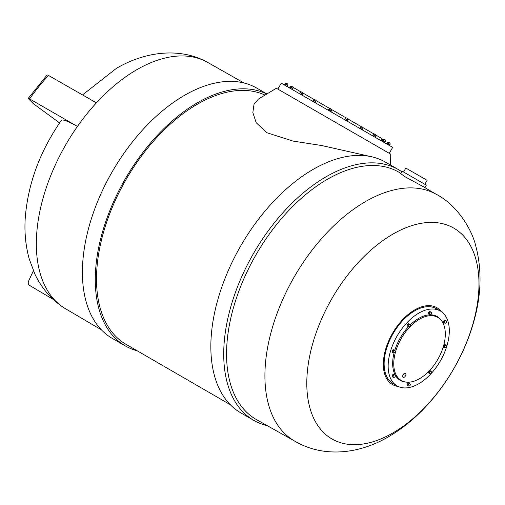 <?xml version="1.0" encoding="UTF-8"?>
<svg xmlns="http://www.w3.org/2000/svg" width="505" height="505" viewBox="0 0 505 505"><rect width="100%" height="100%" fill="white"/><g stroke="black" fill="none" stroke-linecap="round" stroke-linejoin="round"><path stroke-width="0.76" d="M404.303 377.166A2.279 1.313 120 0 0 405.793 375.165A2.279 1.313 120 0 0 405.446 373.34A2.279 1.313 120 0 0 404.303 373.454A2.279 1.313 120 0 0 402.82 375.455A2.279 1.313 120 0 0 403.167 377.279A2.279 1.313 120 0 0 404.303 377.166M403.545 172.003L405.818 168.064L421.359 177.015L427.11 180.335L424.838 184.275M436.238 194.324L423.121 186.553L405.509 177.028L400.667 173.581L402.062 171.157L426.315 185.133L424.894 187.601M374.022 135.05L375.89 136.129A1.389 1.389 0 0 0 373.523 134.759L374.022 135.05M361.05 127.563L362.918 128.642A1.389 1.389 0 0 0 360.551 127.279L361.05 127.563M345.717 118.725L347.585 119.805A1.389 1.389 0 0 0 345.218 118.441L345.717 118.725M329.531 109.396L331.394 110.475A1.389 1.389 0 0 0 329.026 109.105L329.531 109.396M314.066 100.489L315.934 101.562A1.389 1.389 0 0 0 313.567 100.198L314.066 100.489M300.847 92.876L302.71 93.955A1.389 1.389 0 0 0 300.342 92.585L300.847 92.876M291.158 87.302L293.026 88.381A1.389 1.389 0 0 0 290.659 87.018L291.158 87.302M285.956 84.316L287.825 85.395A1.389 1.389 0 0 0 285.458 84.026L285.956 84.316M292.029 86.563A1.389 1.389 0 0 0 290.047 86.696L290.646 87.043M384.242 139.702A1.389 1.389 0 0 0 382.26 139.841L382.853 140.182M388.175 143.224L390.037 144.304A1.389 1.389 0 0 0 387.67 142.94L388.175 143.224M383.371 140.447L385.233 141.52A1.389 1.389 0 0 0 382.872 140.156L383.371 140.447M292.963 87.308L301.308 92.099M302.647 92.87L314.533 99.712M277.851 89.101L281.253 83.192L362.584 130.025L392.663 147.397L389.26 153.305M370.746 156.582L321.653 145.516L292.995 141.078L266.93 132.739L256.199 122.721L252.835 112.564L254.015 104.333L258.421 99.056L276.368 88.255L390.731 154.164L390.548 165.066M445.921 345.3A1.319 0.764 120 0 0 445.846 345.243L446.003 345.338A1.319 0.764 120 0 0 445.341 345.401A1.319 0.764 120 0 0 444.413 347.017A1.319 0.764 120 0 0 444.684 347.623A1.319 0.764 120 0 0 444.76 347.655A1.332 1.332 0 0 0 446.066 345.382A1.319 0.764 120 0 0 446.003 345.338L445.12 344.587L444.065 344.909L443.573 345.805M445.921 345.054L445.397 345.212A1.319 0.764 120 0 0 445.183 345.306A1.319 0.764 120 0 0 444.501 346.039A1.319 0.764 120 0 0 444.286 347.213A1.319 0.764 120 0 0 444.52 347.528A1.319 0.764 120 0 0 444.608 347.566M430.323 371.421A1.319 0.764 120 0 0 429.389 373.037A1.319 0.764 120 0 0 429.66 373.643A1.319 0.764 120 0 0 429.736 373.681A1.332 1.332 0 0 0 431.049 371.402A1.319 0.764 120 0 0 430.98 371.358A1.319 0.764 120 0 0 430.323 371.421M430.898 371.32A1.319 0.764 120 0 0 430.822 371.263A1.319 0.764 120 0 0 430.159 371.333A1.319 0.764 120 0 0 430.134 371.345A1.319 0.764 120 0 0 429.338 372.374A1.319 0.764 120 0 0 429.37 373.435A1.319 0.764 120 0 0 429.502 373.548A1.319 0.764 120 0 0 429.585 373.586M409.075 383.693A1.319 0.764 120 0 0 408.141 385.309A1.319 0.764 120 0 0 408.419 385.915A1.319 0.764 120 0 0 408.488 385.946A1.332 1.332 0 0 0 409.801 383.674A1.319 0.764 120 0 0 409.738 383.63A1.319 0.764 120 0 0 409.075 383.693M409.65 383.592A1.319 0.764 120 0 0 409.574 383.535A1.319 0.764 120 0 0 409.555 383.522A1.319 0.764 120 0 0 408.917 383.598A1.319 0.764 120 0 0 408.646 383.8A1.319 0.764 120 0 0 408.008 384.955A1.319 0.764 120 0 0 408.255 385.82A1.319 0.764 120 0 0 408.274 385.833A1.319 0.764 120 0 0 408.343 385.858M394.051 375.026A1.319 0.764 120 0 0 393.117 376.642A1.319 0.764 120 0 0 393.389 377.241A1.319 0.764 120 0 0 393.464 377.279A1.332 1.332 0 0 0 394.777 375.007A1.319 0.764 120 0 0 394.714 374.956A1.319 0.764 120 0 0 394.051 375.026M394.626 374.918A1.319 0.764 120 0 0 394.55 374.868A1.319 0.764 120 0 0 394.336 374.805A1.319 0.764 120 0 0 393.887 374.931A1.319 0.764 120 0 0 393.401 375.373A1.319 0.764 120 0 0 392.959 376.578A1.319 0.764 120 0 0 393.231 377.153A1.319 0.764 120 0 0 393.313 377.191M394.626 350.388A1.319 0.764 120 0 0 394.55 350.331L394.708 350.426A1.319 0.764 120 0 0 394.045 350.495A1.319 0.764 120 0 0 393.117 352.111A1.319 0.764 120 0 0 393.389 352.711A1.319 0.764 120 0 0 393.464 352.749A1.332 1.332 0 0 0 394.771 350.476A1.319 0.764 120 0 0 394.708 350.426L394.102 350.306A1.319 0.764 120 0 0 393.887 350.401A1.319 0.764 120 0 0 393.206 351.133A1.319 0.764 120 0 0 392.991 352.301A1.319 0.764 120 0 0 393.225 352.623A1.319 0.764 120 0 0 393.313 352.66M409.069 324.469A1.319 0.764 120 0 0 408.135 326.085A1.319 0.764 120 0 0 408.406 326.691A1.319 0.764 120 0 0 408.482 326.722A1.332 1.332 0 0 0 409.795 324.45A1.319 0.764 120 0 0 409.732 324.406A1.319 0.764 120 0 0 409.069 324.469M409.416 324.065L408.614 323.598L407.535 324.26L407.024 325.649L407.832 326.116L408.343 324.721L409.416 324.065L409.643 324.355A1.319 0.764 120 0 0 409.568 324.311A1.319 0.764 120 0 0 408.911 324.38A1.319 0.764 120 0 0 408.88 324.393A1.319 0.764 120 0 0 408.084 325.416A1.319 0.764 120 0 0 408.116 326.483A1.319 0.764 120 0 0 408.248 326.596A1.319 0.764 120 0 0 408.337 326.634M430.317 312.204A1.319 0.764 120 0 0 429.383 313.82A1.319 0.764 120 0 0 429.654 314.419A1.319 0.764 120 0 0 429.73 314.457A1.332 1.332 0 0 0 431.043 312.185A1.319 0.764 120 0 0 430.973 312.134A1.319 0.764 120 0 0 430.317 312.204M430.891 312.096A1.319 0.764 120 0 0 430.815 312.039A1.319 0.764 120 0 0 430.797 312.033A1.319 0.764 120 0 0 430.153 312.109A1.319 0.764 120 0 0 429.888 312.311A1.319 0.764 120 0 0 429.244 313.46A1.319 0.764 120 0 0 429.496 314.331A1.319 0.764 120 0 0 429.515 314.337A1.319 0.764 120 0 0 429.578 314.369M445.341 320.871A1.319 0.764 120 0 0 444.406 322.487A1.319 0.764 120 0 0 444.678 323.093A1.319 0.764 120 0 0 444.753 323.124A1.332 1.332 0 0 0 446.066 320.852A1.319 0.764 120 0 0 446.003 320.808A1.319 0.764 120 0 0 445.341 320.871M445.915 320.77A1.319 0.764 120 0 0 445.839 320.713A1.319 0.764 120 0 0 445.625 320.65A1.319 0.764 120 0 0 445.176 320.776A1.319 0.764 120 0 0 444.69 321.224A1.319 0.764 120 0 0 444.248 322.424A1.319 0.764 120 0 0 444.52 322.998A1.319 0.764 120 0 0 444.602 323.036M419.535 378.699A36.455 21.046 120 0 0 441.869 350.899A36.455 21.046 120 0 0 441.837 321.136A36.455 21.046 120 0 0 419.535 319.166A36.455 21.046 120 0 0 394.639 355.577A36.455 21.046 120 0 0 406.613 382.146A36.455 21.046 120 0 0 419.535 378.699M441.837 321.136L441.288 320.353A36.865 21.286 120 0 0 418.733 318.365A36.865 21.286 120 0 0 410.174 324.974M418.733 313.163A43.241 24.966 120 0 0 390.485 351.265A43.241 24.966 120 0 0 397.113 385.915A43.241 24.966 120 0 0 418.733 383.775A43.241 24.966 120 0 0 446.976 345.666A43.241 24.966 120 0 0 440.347 311.017A43.241 24.966 120 0 0 418.733 313.163M440.347 311.017L436.326 308.7A43.241 24.966 120 0 0 414.706 310.84A43.241 24.966 120 0 0 386.458 348.942A43.241 24.966 120 0 0 393.086 383.592L397.113 385.915M243.965 82.978L207.669 62.405A142.208 82.1 120 0 0 205.39 61.2A142.208 82.1 120 0 0 136.893 69.639A142.208 82.1 120 0 0 96.398 102.856L48.486 75.434A3.415 1.01 -137.3 0 0 46.965 75.125L28.255 98.399A3.415 0.423 -144.9 0 0 28.633 98.967L32.812 103.14A3.415 0.423 -144.9 0 0 34.529 104.554L59.584 122.93M96.398 102.856A142.208 82.1 120 0 0 77.435 126.439A142.208 82.1 120 0 0 63.276 307.349A142.208 82.1 120 0 0 65.467 308.713L101.429 329.866M266.905 93.949L256.837 88.135A144.506 83.432 120 0 0 184.584 95.294A144.506 83.432 120 0 0 90.18 222.636A144.506 83.432 120 0 0 112.331 338.432L125.208 345.862A144.506 83.432 120 0 0 137.215 350.798M266.798 94.018A144.506 83.432 120 0 0 197.461 102.73A144.506 83.432 120 0 0 103.058 230.072A144.506 83.432 120 0 0 125.208 345.862M265.005 95.091A142.763 82.422 120 0 0 197.461 104.15A142.763 82.422 120 0 0 104.207 229.914A142.763 82.422 120 0 0 126.029 344.328L230.248 404.656M401.74 171.713A144.739 83.565 120 0 0 398.432 169.617L385.561 162.181A144.739 83.565 120 0 0 313.188 169.352A144.739 83.565 120 0 0 218.633 296.902A144.739 83.565 120 0 0 240.822 412.882L253.693 420.318A144.739 83.565 120 0 0 267.189 425.627M398.432 169.617A144.739 83.565 120 0 0 326.066 176.788A144.739 83.565 120 0 0 231.505 304.332A144.739 83.565 120 0 0 253.693 420.318M400.806 173.329L399.316 172.445A142.732 82.41 120 0 0 327.48 179.243A142.732 82.41 120 0 0 234.112 305.449A142.732 82.41 120 0 0 256.584 419.661L293.992 440.701M365.487 201.59A142.24 82.119 120 0 0 273.035 325.39A142.24 82.119 120 0 0 292.698 439.899C323.048 458.988 360.362 453.623 388.585 436.673C427.47 414.39 460.282 369.199 473.494 322.632C481.328 295.791 482.111 270.32 475.836 246.219C471.929 229.283 456.703 204.058 434.9 193.604A142.24 82.119 120 0 0 365.487 201.59M306.794 383.251A121.749 70.29 120 0 0 392.884 432.955A121.749 70.29 120 0 0 478.974 283.842A121.749 70.29 120 0 0 392.884 234.137A121.749 70.29 120 0 0 306.794 383.251M441.408 311.692A44.377 25.622 120 0 0 406.14 316.231A44.377 25.622 120 0 0 383.327 364.263A44.377 25.622 120 0 0 398.224 386.495M445.846 345.243A1.319 0.764 120 0 0 445.397 345.212L444.135 346.708L444.709 347.636M430.898 371.308L430.67 371.017L429.597 371.674L429.086 373.069L429.812 373.7M409.934 383.8L409.164 383.327L408.128 384.28L407.882 385.631L408.419 385.915M394.815 375.038L393.856 374.786L392.94 375.966L392.972 377.191L393.326 377.21M394.55 350.331A1.319 0.764 120 0 0 394.102 350.306L392.84 351.796L393.149 352.812L392.341 352.345L392.031 351.335L392.77 349.997L393.824 349.681L394.626 350.142M407.832 326.116L408.558 326.748M431.175 312.311L430.405 311.831L429.37 312.784L429.124 314.142L429.654 314.419M428.701 371.459L428.278 372.602L429.648 373.801M430.67 371.017L429.869 370.55L429.162 370.986M394.809 374.824L393.054 374.319L392.139 375.499L392.17 376.73L392.972 377.191M407.024 325.649L408.4 326.849M446.104 320.883L445.29 320.208L444.343 320.164L443.428 321.35L443.459 322.575L444.615 323.055M408.368 326.83A36.865 21.286 120 0 0 394.765 350.464M394.102 352.812A36.865 21.286 120 0 0 405.66 382.058L406.613 382.146M431.188 312.229L429.597 311.364L428.568 312.317L428.316 313.674L429.124 314.142M409.946 383.724L408.362 382.859L407.327 383.813L407.08 385.17L407.882 385.631M443.39 346.436L443.636 347.257L444.444 347.718M446.098 320.675L445.145 320.631L444.23 321.811L444.261 323.036M48.486 75.434A141.621 81.766 120 0 0 29.599 98.929L77.435 126.439A44.099 5.479 -144.9 0 0 61.345 120.379C39.996 151.159 27.964 183.65 25.25 217.863C24.29 232.231 25.629 245.96 29.258 259.065L34.959 274.24C41.397 287.85 50.835 298.891 63.276 307.349M29.599 98.929A3.415 0.423 -144.9 0 0 28.255 98.399M53.221 299.402L29.599 285.432A3.415 2.752 105.1 0 1 28.633 280.976L32.812 271.987A3.415 2.752 105.1 0 1 33.481 270.977M444.23 321.811L443.428 321.35M445.145 320.631L444.343 320.164M430.405 311.831L429.597 311.364M429.37 312.784L428.568 312.317M408.343 324.721L407.535 324.26M393.578 350.464L392.77 349.997M392.84 351.796L392.031 351.335M393.856 374.786L393.054 374.319M392.94 375.966L392.139 375.499M409.164 383.327L408.362 382.859M408.128 384.28L407.327 383.813M429.597 371.674L428.89 371.27M429.086 373.069L428.278 372.602M444.135 346.708L443.428 346.297M444.873 345.376L444.065 344.909M315.871 100.482L329.999 108.619M331.33 109.389L346.184 117.949M347.522 118.719L361.517 126.793M362.855 127.563L374.489 134.273M375.827 135.05L381.83 138.528L381.742 141.078M382.089 141.274L382.651 140.295L383.819 140.964L383.251 141.949M383.819 140.964L385.1 141.703L384.532 142.688M385.1 141.703L384.652 142.757M386.546 143.849L387.108 142.883L389.058 144.001L388.497 144.979M387.701 143.218L387.139 144.196M389.058 144.001L390.094 144.594L389.525 145.573M387.379 143.029L386.817 144.007M382.638 140.321L381.982 139.942L381.774 140.308M290.381 87.157L289.838 86.841L289.289 87.801M285.11 84.108L284.403 84.991M285.287 85.496L285.855 84.518L285.117 84.095L284.549 85.074M285.855 84.518L287.269 85.339L286.707 86.317M287.269 85.339L287.951 85.73L287.389 86.709M290.905 88.728L291.473 87.75L290.4 87.131L289.832 88.11M291.473 87.75L292.812 88.52L292.243 89.499M292.812 88.52L292.509 89.65M299.73 93.804L300.115 92.718L299.547 93.703M300.298 92.825L301.605 93.576L301.037 94.561M301.605 93.576L302.729 94.227L302.167 95.211M313.27 101.606L313.839 100.621L313.233 100.268L312.664 101.252M313.839 100.621L315.253 101.436L314.684 102.414M315.253 101.436L316.054 101.896L315.492 102.881M329.127 110.74L329.696 109.755L328.723 109.194L328.155 110.178M329.696 109.755L331.078 110.551L330.51 111.536M331.078 110.551L331.482 110.784L330.914 111.769M344.479 119.584L345.079 118.618L344.511 119.603M345.079 118.618L346.323 119.338L345.755 120.323M346.323 119.338L347.535 120.038L346.967 121.017M359.661 128.339L360.229 127.355L360.696 127.626L360.128 128.611M360.696 127.626L362.091 128.428L361.523 129.413M362.091 128.428L363.013 128.958L362.445 129.943M372.621 135.813L373.189 134.829L374.047 135.327L373.479 136.306M374.047 135.327L375.449 136.135L374.887 137.12M375.449 136.135L375.998 136.451L375.43 137.436M389.26 142.555A1.389 1.389 0 0 0 387.461 142.827L387.556 143.136M287.042 83.647A1.389 1.389 0 0 0 285.243 83.918L285.451 84.038M301.517 92.106A1.389 1.389 0 0 0 300.443 91.607M314.583 99.712A1.389 1.389 0 0 0 313.447 99.087M329.935 108.588A1.389 1.389 0 0 0 328.793 107.931M346.127 117.918A1.389 1.389 0 0 0 344.984 117.261M361.567 126.787A1.389 1.389 0 0 0 360.431 126.168M374.697 134.279A1.389 1.389 0 0 0 373.624 133.781M82.523 94.915L116.434 68.326C146.469 50.797 179.963 48.07 205.39 61.2"/></g></svg>
